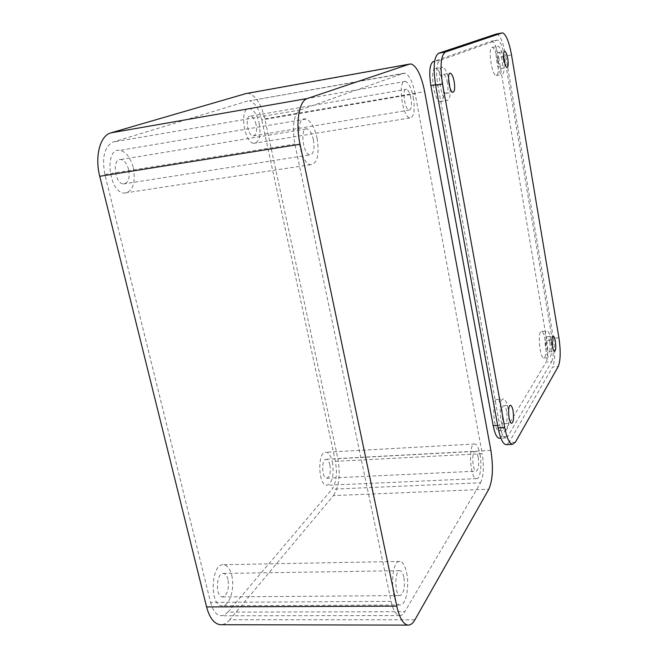 <?xml version="1.0" encoding="UTF-8"?>
<svg xmlns="http://www.w3.org/2000/svg" width="658" height="658" viewBox="0 0 658 658"><rect width="100%" height="100%" fill="white"/><g stroke="black" fill="none" stroke-linecap="round" stroke-linejoin="round"><path stroke-width="0.49" stroke-dasharray="3.29 2.47" d="M490.884 450.401L337.858 458.56L264.829 118.859L424.657 91.618M414.927 619.778L229.757 619.721L333.392 495.581L488.82 489.198M247.194 93.354L248.469 93.395C255.74 95.5 261.185 103.989 264.829 118.859M337.858 458.56C340.589 474.459 339.1 486.797 333.392 495.581M229.757 619.721C227.035 622.962 224.115 624.631 221.006 624.722M247.589 101.003L113.192 142.013C104.482 146.463 101.71 157.295 104.885 174.502L210.585 602.391L391.099 601.354L294.874 144.069C291.831 125.612 293.682 114.237 300.418 109.927L403.667 73.293L249.514 100.855C254.942 102.401 259.03 108.759 261.777 119.921L415.149 93.806L482.224 453.658L335.383 461.357C337.447 473.357 336.312 482.635 332.002 489.19L480.562 482.766L404.826 611.701L227.898 612.121L224.649 614.876L221.187 615.781C216.433 615.362 212.896 610.904 210.585 602.391M227.898 612.121L332.002 489.19M335.383 461.357L261.777 119.921M415.149 93.806C412.689 81.995 409.35 75.135 405.139 73.227L403.667 73.293M480.562 482.766C483.622 475.956 484.173 466.259 482.224 453.658M391.099 601.354C393.163 610.402 396.05 615.14 399.751 615.584C401.586 615.6 403.28 614.301 404.826 611.701M317.066 138.238C319.541 154.827 317.403 163.636 310.65 164.681C298.345 163.464 293.361 115.101 305.945 119.09C310.823 120.907 314.532 127.29 317.066 138.238M133.344 167.815C135.877 183.343 132.817 191.774 124.173 193.107C108.554 192.58 104.03 147.302 119.888 150.353C126.032 151.784 130.514 157.599 133.344 167.815M313.405 139.792C311.941 133.525 309.828 129.889 307.047 128.878C299.867 126.673 302.705 154.161 309.737 154.926C313.603 154.359 314.82 149.317 313.405 139.792M128.614 169.476C126.986 163.636 124.428 160.322 120.924 159.524C111.868 157.838 114.451 183.598 123.375 183.952C128.318 183.212 130.062 178.392 128.614 169.476M406.595 572.666C409.646 586.229 405.92 605.697 400.179 604.973C390.26 605.73 390.071 559.588 399.883 561.406C402.803 561.866 405.04 565.617 406.595 572.666M231.715 575.298C235.136 588.087 229.543 606.454 222.149 605.779C209.326 606.511 210.873 563.075 223.481 564.712C227.232 565.123 229.979 568.652 231.715 575.298M403.848 577.091C402.951 573.069 401.676 570.93 400.015 570.675C394.397 569.721 394.529 595.975 400.179 595.572C403.913 593.532 405.139 587.372 403.848 577.091M227.989 579.484C226.994 575.692 225.423 573.677 223.284 573.455C216.063 572.592 215.215 597.316 222.527 596.921C227.429 594.988 229.255 589.181 227.989 579.484M413.298 97.343C415.165 110.297 414.014 117.165 409.86 117.971C402.013 117.173 397.399 78.467 405.509 81.378C408.783 82.834 411.382 88.156 413.298 97.343M259.211 123.416C261.136 135.696 259.359 142.334 253.906 143.345C243.69 143.033 239.216 106.349 249.67 108.619C253.889 109.812 257.072 114.739 259.211 123.416M410.946 98.346C409.844 93.091 408.355 90.056 406.488 89.241C401.865 87.613 404.489 109.647 408.98 110.149C411.357 109.705 412.007 105.773 410.946 98.346M256.094 124.518C254.86 119.55 253.042 116.737 250.64 116.079C244.677 114.805 247.227 135.704 253.059 135.918C256.184 135.351 257.196 131.551 256.094 124.518M480.003 454.341C482.191 465.239 480.217 479.337 476.482 478.629C469.812 478.934 468.118 442.308 474.837 443.969C477.001 444.495 478.72 447.958 480.003 454.341M332.43 462.048C334.206 475.298 332.331 483.046 326.787 485.3C317.987 485.703 317.246 450.804 326.031 452.243C328.86 452.712 330.99 455.978 332.43 462.048M478.185 457.277C477.445 453.633 476.458 451.659 475.224 451.363C471.391 450.467 472.362 471.317 476.17 471.169C478.53 469.878 479.197 465.247 478.185 457.277M329.897 464.893C329.074 461.423 327.857 459.564 326.245 459.3C321.219 458.519 321.655 478.399 326.681 478.193C329.839 476.918 330.916 472.485 329.897 464.893M558.913 337.801L553.403 338.286L505.805 55.922L511.521 54.91M515.42 442.176L508.963 442.538L552.63 367L558.206 366.564M447.473 82.818C446.502 77.965 445.227 75.168 443.665 74.436C439.857 73.022 442.324 93.017 446.009 93.42C447.934 93.017 448.419 89.48 447.473 82.818M506.652 411.39C505.977 407.919 505.105 406.027 504.028 405.731C500.796 404.876 501.955 423.777 505.138 423.678C507.063 422.617 507.565 418.513 506.652 411.39M501.996 59.656C501.199 55.428 500.228 53.01 499.068 52.385C496.329 51.275 498.509 68.235 501.133 68.506C502.473 68.152 502.761 65.208 501.996 59.656M549.792 341.847C549.216 338.681 548.509 336.945 547.67 336.649C545.268 335.901 546.568 351.931 548.904 351.882C550.253 351.092 550.549 347.753 549.792 341.847M496.543 33.977L497.037 34.035C500.524 35.976 503.444 43.272 505.805 55.922M553.403 338.286C555.327 351.545 555.064 361.11 552.63 367M508.963 442.538L506.627 444.652M497.662 425.413L499.726 425.282L437.702 84.38C435.695 71.039 436.435 63.061 439.898 60.437L497.168 40.122L491.361 41.183L434.658 61.12M499.726 425.282C501.273 433.087 503.238 437.299 505.624 437.899L507.844 436.328L501.404 436.698L546.156 362.073L551.725 361.629L507.844 436.328M551.725 361.629C553.559 357.245 553.756 350.048 552.309 340.054L546.806 340.531L498.715 57.509L504.431 56.498L552.309 340.054M504.431 56.498C502.663 46.998 500.467 41.536 497.859 40.097L497.168 40.122M449.414 81.995C447.72 73.515 445.491 68.613 442.752 67.297C436.073 64.772 440.416 99.884 446.848 100.526C450.212 99.794 451.067 93.625 449.414 81.995M508.173 408.939C506.997 402.861 505.467 399.554 503.584 399.011C497.933 397.465 499.948 430.636 505.525 430.439C508.889 428.539 509.769 421.375 508.173 408.939M503.386 59.064C502.005 51.678 500.302 47.434 498.27 46.331C493.475 44.349 497.292 74.107 501.89 74.535C504.225 73.91 504.727 68.753 503.386 59.064M550.91 340.046C549.899 334.511 548.657 331.476 547.185 330.941C542.99 329.592 545.252 357.713 549.348 357.607C551.708 356.208 552.235 350.36 550.91 340.046M442.76 83.147C441.049 74.675 438.804 69.797 436.024 68.49C429.246 65.989 433.581 101.019 440.12 101.645C443.533 100.904 444.413 94.744 442.76 83.147M501.799 409.358C500.615 403.296 499.068 399.998 497.16 399.455C491.411 397.917 493.393 431.031 499.068 430.817C502.49 428.926 503.395 421.77 501.799 409.358M497.645 60.075C496.255 52.706 494.528 48.47 492.472 47.384C487.594 45.418 491.419 75.119 496.083 75.53C498.468 74.897 498.986 69.748 497.645 60.075M545.375 340.531C544.363 335.004 543.105 331.977 541.616 331.443C537.347 330.102 539.593 358.174 543.755 358.059C546.165 356.661 546.699 350.821 545.375 340.531M491.361 41.183L492.061 41.158C494.709 42.581 496.93 48.034 498.715 57.509M546.806 340.531C548.254 350.508 548.04 357.689 546.156 362.073M501.404 436.698L499.652 438.244M300.418 109.927L113.192 142.013M104.885 174.502L294.874 144.069M439.898 60.437L434.617 61.383M435.547 84.75L437.702 84.38M411.456 64.04L248.469 93.395M405.139 73.227L249.514 100.855M399.751 615.584L221.187 615.781M305.945 119.09L119.888 150.353M310.65 164.681L124.173 193.107M123.375 183.952L309.737 154.926M120.924 159.524L307.047 128.878M399.883 561.406L223.481 564.712M400.179 604.973L222.149 605.779M222.527 596.921L400.179 595.572M223.284 573.455L400.015 570.675M405.509 81.378L249.67 108.619M409.86 117.971L253.906 143.345M253.059 135.918L408.98 110.149M250.64 116.079L406.488 89.241M474.837 443.969L326.031 452.243M476.482 478.629L326.787 485.3M326.681 478.193L476.17 471.169M326.245 459.3L475.224 451.363M446.009 93.42L452.77 92.276M443.665 74.436L449.751 73.367M505.138 423.678L511.62 423.283M504.028 405.731L510.246 405.312M501.133 68.506L506.956 67.494M499.068 52.385L504.464 51.423M548.904 351.882L554.513 351.421M547.67 336.649L553.065 336.172M502.852 32.958L497.037 34.035M440.12 101.645L446.848 100.526M436.024 68.49L442.752 67.297M499.068 430.817L505.525 430.439M497.16 399.455L503.584 399.011M496.083 75.53L501.89 74.535M492.472 47.384L498.27 46.331M543.755 358.059L549.348 357.607M541.616 331.443L547.185 330.941M497.859 40.097L492.061 41.158M505.624 437.899L500.878 438.17"/><path stroke-width="0.99" d="M307.352 98.519L409.572 64.097L245.977 93.576L110.955 132.85C100.189 135.425 94.538 156.374 99.745 176.286L206.571 606.923L396.799 606.133L300.048 144.275C295.343 122.766 299.061 100.69 307.352 98.519L110.955 132.85M409.572 64.097L411.456 64.04C417.016 66.647 421.416 75.843 424.657 91.618L490.884 450.401C493.459 467.122 492.776 480.052 488.82 489.198L414.927 619.778C412.895 623.332 410.658 625.108 408.207 625.1L220.718 624.722C214.385 624.195 209.672 618.265 206.571 606.923M396.799 606.133C399.554 618.224 403.354 624.549 408.207 625.1M245.977 93.576L247.194 93.354M445.4 52.031L501.972 32.974L496.14 34.051L438.606 53.265C433.943 56.67 432.948 67.338 435.637 85.244L498.114 427.897L504.719 427.494L442.546 84.059C439.865 66.104 440.819 55.428 445.4 52.031L438.606 53.265M504.719 427.494C506.775 437.932 509.366 443.541 512.492 444.331L515.42 442.176L558.206 366.564C560.591 360.674 560.822 351.084 558.913 337.801L511.521 54.91C509.177 42.235 506.29 34.915 502.852 32.958L501.972 32.974M454.193 81.666C453.222 76.797 451.964 73.992 450.426 73.252C446.675 71.829 449.143 91.865 452.77 92.276C454.662 91.881 455.13 88.345 454.193 81.666M513.084 410.97C512.409 407.491 511.546 405.599 510.493 405.295C507.31 404.44 508.486 423.374 511.62 423.283C513.511 422.214 513.997 418.11 513.084 410.97M507.779 58.636C506.989 54.4 506.027 51.974 504.892 51.349C502.194 50.222 504.373 67.215 506.956 67.494C508.272 67.149 508.544 64.196 507.779 58.636M555.368 341.362C554.793 338.196 554.094 336.46 553.271 336.156C550.91 335.407 552.21 351.462 554.513 351.421C555.837 350.632 556.125 347.284 555.368 341.362M506.627 444.652L505.986 444.685C502.802 443.903 500.187 438.302 498.114 427.897M434.658 61.12L433.137 61.655C429.608 64.278 428.851 72.248 430.858 85.556L493.187 425.685L497.662 425.413M499.652 438.244L499.151 438.269C496.724 437.669 494.734 433.474 493.187 425.685M99.745 176.286L300.048 144.275M435.637 85.244L442.546 84.059M434.617 61.383L433.137 61.655M430.858 85.556L435.547 84.75M449.751 73.367L450.426 73.252M504.464 51.423L504.892 51.349M512.492 444.331L505.986 444.685M500.878 438.17L499.151 438.269"/></g></svg>
